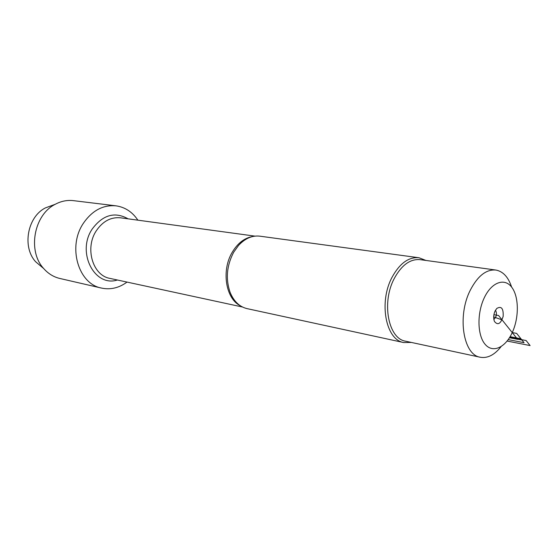 <?xml version="1.0" encoding="UTF-8"?>
<svg xmlns="http://www.w3.org/2000/svg" width="558" height="558" viewBox="0 0 558 558"><rect width="100%" height="100%" fill="white"/><g stroke="black" fill="none" stroke-linecap="round" stroke-linejoin="round"><path stroke-width="0.84" d="M418.633 257.698L260.035 236.194C252.3 235.239 245.122 238.336 238.503 245.478L233.676 252.244C226.729 265.51 225.523 278.826 230.049 292.204C233.739 301.25 239.368 306.719 246.936 308.602L247.243 308.672M127.015 282.083C118.959 287.998 110.4 289.986 101.34 288.04C78.364 283.862 67.427 246.873 83.247 223.479C92.119 210.519 103.104 204.646 116.203 205.86C125.194 207.241 132.413 212.012 137.868 220.166M411.406 342.445L403.685 342.549C385.731 339.857 378.561 302.101 392.107 277.173C399.765 263.271 408.742 256.799 419.023 257.754L425.9 260.44M495.03 311.078L496.78 308.455C501.398 305.784 503.525 308.421 503.163 316.365C500.721 323.919 497.806 325.607 494.437 321.429C493.265 318.255 493.467 314.81 495.03 311.078M512.237 332.575C519.163 317.642 519.017 296.73 511.756 287.258C504.606 277.563 491.661 282.097 484.316 297.7C476.867 313.164 477.327 335.379 485.118 344.314C492.791 353.479 505.415 347.641 512.237 332.575L516.673 333.412L521.939 340.024L509.524 337.632M511.616 287.077C508.331 277.11 503.1 271.439 495.923 270.051C486.241 269.172 477.669 275.938 470.213 290.341C457.03 316.156 463.259 354.825 480.152 357.225C487.476 358.55 494.444 355.028 501.063 346.651M495.56 270.002L420.209 259.658C410.325 258.731 401.704 264.959 394.346 278.344C381.344 302.31 388.222 338.601 405.471 341.168L405.764 341.231M495.504 310.178C497.157 313.659 496.606 316.756 493.858 319.462M115.68 205.79L73.677 200.678C67.399 199.89 61.261 201.082 55.284 204.263C33.905 214.746 27.328 251.086 43.657 268.503C48.148 273.608 53.463 276.914 59.615 278.414L59.992 278.498M52.877 205.149L45.477 207.876C27.419 216.734 21.929 247.11 35.719 261.828L42.408 267.456M493.907 314.684L498.566 315.5L517.636 339.327L509.454 337.743M510.103 336.683L520.935 338.762L524.06 342.696L508.212 339.606M509.691 337.367L526.117 340.533L530.1 345.569L507.117 341.057M493.677 316.909L502.067 319.874L498.566 315.5M240.268 305.721C225.683 298.635 221.212 270.518 232.212 252.307C237.638 243.239 244.376 238.001 252.432 236.578M254.964 236.125L120.744 217.836C110.979 216.832 102.812 221.177 96.241 230.866C84.649 248.177 92.761 275.471 109.793 278.365L110.086 278.428M117.382 280.004C94.616 287.475 76.355 252.307 92.175 229.08C102.812 214.802 114.788 211.384 128.11 218.841M248.994 237.715C245.269 239.187 241.774 241.774 238.503 245.478M237.589 303.636C234.423 300.888 231.912 297.079 230.049 292.204M242.5 307.019L110.079 278.428M246.936 308.602L403.685 342.549M405.471 341.168L480.152 357.225M59.615 278.414L101.34 288.04M35.719 261.828L43.657 268.503M45.477 207.876L55.284 204.263"/></g></svg>
